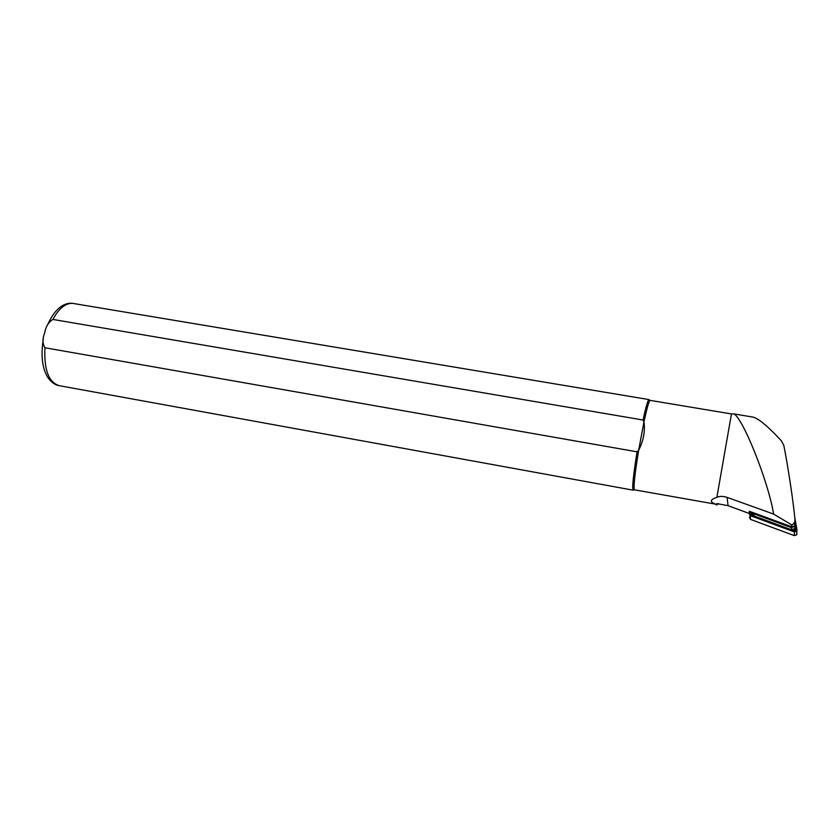 <?xml version="1.0" encoding="UTF-8"?>
<svg xmlns="http://www.w3.org/2000/svg" width="839" height="839" viewBox="0 0 839 839"><rect width="100%" height="100%" fill="white"/><g stroke="black" fill="none" stroke-linecap="round" stroke-linejoin="round"><path stroke-width="1.26" d="M753.695 515.817L750.213 514.213L752.237 512.388M794.942 521.218L796.536 530.049L794.543 531.507L750.423 515.23L749.636 513.405M794.753 517.432L797.019 529.986L796.819 531.129L794.365 531.926L750.244 515.639L749.101 513.426M796.935 533.677L796.735 534.81L794.292 535.607L750.517 519.393L749.416 517.076M795.309 527.794L795.55 530.93L791.638 529.808M750.213 514.213L752.174 513.919M795.55 530.93L794.229 529.378M794.837 521.795L795.068 526.399L791.366 527.616L753.841 513.804L752.205 512.325M754.072 513.007L753.978 515.943L752.3 512.503M752.447 417.014L753.286 417.151C759.054 418.892 768.44 426.81 781.455 440.915L783.815 445.457C787.915 465.624 793.568 503.274 794.973 519.677L794.701 522.351L792.11 525.12L773.642 514.097L727.109 497.38C722.851 496.09 719.442 496.08 716.873 497.349C709.951 499.666 709.553 501.942 715.646 504.176L716.789 504.963L718.583 503.673M717.009 504.816L716.852 503.61L728.053 505.665L749.437 513.552L749.269 511.245L792.079 526.934L794.638 525.78L794.879 524.365M650.204 400.381L649.931 400.434C648.767 401.713 646.775 408.887 643.964 421.954L638.647 450.312L637.053 451.822L44.928 347.755C42.401 343.581 42.338 338.61 44.74 332.842C45.663 326.822 48.379 322.354 52.878 319.439L643.031 420.014L643.964 421.954C645.254 431.246 643.471 440.695 638.647 450.312C634.777 474.213 633.372 487.386 634.42 489.829L715.646 504.176M716.789 504.963L715.583 504.512M650.078 400.36L731.451 413.952L716.873 497.349M731.451 413.942L733.58 413.858C741.697 415.63 767.863 479.478 773.642 514.097M637.053 451.822C633.34 475.115 632.019 487.899 633.099 490.165L633.403 490.091M649.302 400.004L648.799 399.658C647.656 400.853 645.736 407.639 643.031 420.014M749.437 513.552L751.482 512.052M753.978 515.943L791.334 529.713L795.026 528.507L795.32 526.808M750.244 515.639L750.517 519.393M794.365 531.926L794.292 535.607M795.76 530.29L796.536 530.049M794.816 530.982L794.543 531.507M750.538 513.625L750.129 513.048M73.832 303.561L72.846 303.393C65.683 302.889 59.024 308.238 52.878 319.439M727.109 497.38L728.053 505.665M44.928 347.755C43.922 370.062 48.798 382.731 59.559 385.73L633.225 490.186M791.565 524.889L791.544 526.798M791.607 526.819L791.334 529.713M796.819 531.129L796.735 534.81M794.701 522.351L794.638 525.78M47.225 325.689C55.458 306.508 65.82 302.334 72.846 303.393L648.946 399.584M43.271 339.302C40.786 355.285 42.17 367.807 47.445 376.868C51.032 382.206 55.07 385.164 59.559 385.73M649.931 400.434L648.799 399.658M634.42 489.829L633.099 490.165M733.58 413.858L753.286 417.151M795.068 526.399L795.026 528.507"/></g></svg>
